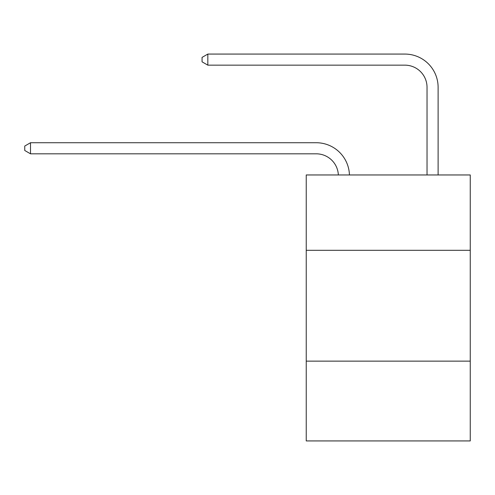 <?xml version="1.0" encoding="UTF-8"?>
<svg xmlns="http://www.w3.org/2000/svg" width="495" height="495" viewBox="0 0 495 495"><rect width="100%" height="100%" fill="white"/><g stroke="black" fill="none" stroke-linecap="round" stroke-linejoin="round"><path stroke-width="0.74" d="M306.238 250.315L470.25 250.315L470.25 174.958L306.238 174.958L306.238 440.927L470.25 440.927L470.25 361.133L306.238 361.133M470.25 361.133L470.25 250.315M338.351 174.958A22.164 22.164 0 0 0 316.206 153.815A22.164 22.164 0 0 1 338.351 174.958A22.164 22.164 0 0 0 316.206 153.815A22.164 22.164 0 0 1 338.351 174.958A22.164 22.164 0 0 0 316.206 153.815A22.164 22.164 0 0 1 338.351 174.958A22.164 22.164 0 0 0 316.206 153.815A22.164 22.164 0 0 1 338.351 174.958A22.164 22.164 0 0 0 316.206 153.815A22.164 22.164 0 0 1 338.351 174.958A22.164 22.164 0 0 0 316.206 153.815A22.164 22.164 0 0 1 338.351 174.958A22.164 22.164 0 0 0 316.206 153.815A22.164 22.164 0 0 1 338.351 174.958A22.164 22.164 0 0 0 316.206 153.815A22.164 22.164 0 0 1 338.351 174.958A22.164 22.164 0 0 0 316.206 153.815A22.164 22.164 0 0 1 338.351 174.958A22.164 22.164 0 0 0 316.206 153.815A22.164 22.164 0 0 1 338.351 174.958A22.164 22.164 0 0 0 316.206 153.815A22.164 22.164 0 0 1 338.351 174.958A22.164 22.164 0 0 0 316.206 153.815A22.164 22.164 0 0 1 338.351 174.958A22.164 22.164 0 0 0 316.206 153.815L30.511 153.815L24.75 150.486L24.75 146.056L30.511 142.727L316.206 142.727A33.245 33.245 0 0 1 349.439 174.958M427.03 174.958L427.03 87.318A22.164 22.164 0 0 0 404.867 65.154L207.826 65.154L202.065 61.832L202.065 57.395L207.826 54.073L404.867 54.073A33.245 33.245 0 0 1 438.112 87.318L438.112 174.958M30.511 142.727L316.206 142.727L30.511 142.727L316.206 142.727L30.511 142.727L316.206 142.727L30.511 142.727L316.206 142.727L30.511 142.727L316.206 142.727L30.511 142.727L316.206 142.727L30.511 142.727L316.206 142.727L30.511 142.727L316.206 142.727L30.511 142.727L316.206 142.727L30.511 142.727L316.206 142.727L30.511 142.727L316.206 142.727L30.511 142.727L316.206 142.727L30.511 142.727L30.511 153.815M427.03 87.318A22.164 22.164 0 0 0 404.867 65.154A22.164 22.164 0 0 1 427.03 87.318A22.164 22.164 0 0 0 404.867 65.154A22.164 22.164 0 0 1 427.03 87.318A22.164 22.164 0 0 0 404.867 65.154A22.164 22.164 0 0 1 427.03 87.318A22.164 22.164 0 0 0 404.867 65.154A22.164 22.164 0 0 1 427.03 87.318A22.164 22.164 0 0 0 404.867 65.154A22.164 22.164 0 0 1 427.03 87.318A22.164 22.164 0 0 0 404.867 65.154A22.164 22.164 0 0 1 427.03 87.318A22.164 22.164 0 0 0 404.867 65.154A22.164 22.164 0 0 1 427.03 87.318A22.164 22.164 0 0 0 404.867 65.154A22.164 22.164 0 0 1 427.03 87.318A22.164 22.164 0 0 0 404.867 65.154A22.164 22.164 0 0 1 427.03 87.318A22.164 22.164 0 0 0 404.867 65.154A22.164 22.164 0 0 1 427.03 87.318A22.164 22.164 0 0 0 404.867 65.154A22.164 22.164 0 0 1 427.03 87.318A22.164 22.164 0 0 0 404.867 65.154A22.164 22.164 0 0 1 427.03 87.318M207.826 54.073L404.867 54.073L207.826 54.073L404.867 54.073L207.826 54.073L404.867 54.073L207.826 54.073L404.867 54.073L207.826 54.073L404.867 54.073L207.826 54.073L404.867 54.073L207.826 54.073L404.867 54.073L207.826 54.073L404.867 54.073L207.826 54.073L404.867 54.073L207.826 54.073L404.867 54.073L207.826 54.073L404.867 54.073L207.826 54.073L404.867 54.073L207.826 54.073L207.826 65.154"/></g></svg>

